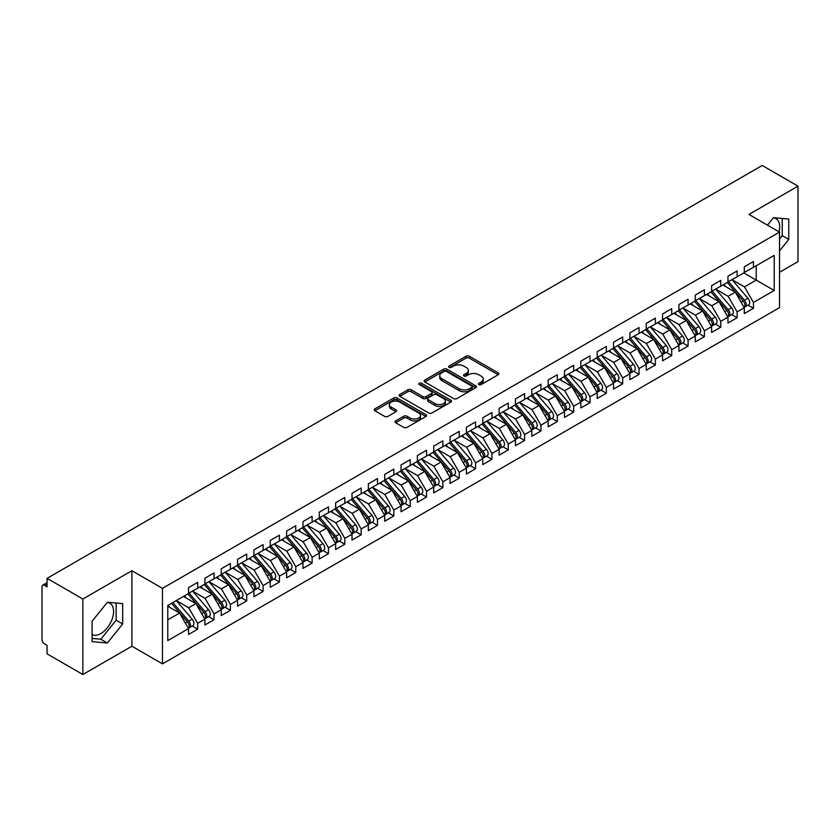 <?xml version="1.0" encoding="UTF-8"?>
<svg xmlns="http://www.w3.org/2000/svg" width="840" height="840" viewBox="0 0 840 840"><rect width="100%" height="100%" fill="white"/><g stroke="black" fill="none" stroke-linecap="round" stroke-linejoin="round"><path stroke-width="1.26" d="M478.894 384.594A1.586 0.913 0 0 0 481.142 384.594L498.183 374.745A2.268 1.312 0 0 0 498.844 373.821A2.268 1.312 0 0 0 498.183 372.897L469.308 356.223A2.268 1.312 0 0 0 466.095 356.223L449.054 366.062A1.586 0.913 0 0 0 448.581 366.713A1.586 0.913 0 0 0 449.054 367.364A1.586 0.913 0 0 0 451.29 367.364L453.506 366.082A7.266 4.19 0 0 1 463.774 366.082L466.179 367.479A7.266 4.19 0 0 1 468.3 370.44A7.266 4.19 0 0 1 466.179 373.401L463.974 374.682A1.586 0.913 0 0 0 463.502 375.322A1.586 0.913 0 0 0 463.974 375.974A1.586 0.913 0 0 0 466.221 375.974L468.426 374.703A7.266 4.19 0 0 1 478.695 374.703L481.1 376.089A7.266 4.19 0 0 1 483.221 379.05A7.266 4.19 0 0 1 481.1 382.022L478.894 383.292A1.586 0.913 0 0 0 478.422 383.943A1.586 0.913 0 0 0 478.894 384.594L478.894 383.292M92.096 634.61A18.029 10.405 120 0 0 100.842 633.57A18.029 10.405 120 0 0 112.623 617.673A18.029 10.405 120 0 0 109.862 603.225A18.029 10.405 120 0 0 107.247 602.417M773.336 217.844A18.029 10.405 -60 0 1 775.961 218.663A18.029 10.405 -60 0 1 779.069 231.84M395.661 420.882A2.268 1.312 0 0 0 395 421.806A2.268 1.312 0 0 0 395.661 422.73L403.767 427.413A2.268 1.312 0 0 0 406.969 427.413L425.901 416.483A2.268 1.312 0 0 0 426.573 415.548A2.268 1.312 0 0 0 425.901 414.624L397.026 397.95A2.268 1.312 0 0 0 393.813 397.95L374.881 408.881A2.268 1.312 0 0 0 374.22 409.805A2.268 1.312 0 0 0 374.881 410.739L384.668 416.388A2.268 1.312 0 0 0 387.881 416.388L395.976 411.705A2.268 1.312 0 0 0 396.648 410.781A2.268 1.312 0 0 0 395.976 409.857L391.125 407.054A6.069 3.507 0 0 1 389.351 404.576A6.069 3.507 0 0 1 393.099 401.342A6.069 3.507 0 0 1 399.714 402.098L418.719 413.07A6.069 3.507 0 0 1 420.504 415.548A6.069 3.507 0 0 1 416.756 418.793A6.069 3.507 0 0 1 410.141 418.026L406.969 416.199A2.268 1.312 0 0 0 403.767 416.199L395.661 420.882L395.661 422.73M779.53 272.307L798 261.639L798 186.144L762.206 165.48L47.072 578.361L47.072 586.845L44.457 585.344A3.465 2.006 -120 0 0 42.714 585.165A3.465 2.006 -120 0 0 42 586.75L42 639.607A3.465 2.006 -120 0 0 44.457 643.85L47.072 645.361L47.072 653.856L82.866 674.52L131.901 646.212L162.466 663.863L162.466 588.357L131.901 570.717L82.866 599.025L47.072 578.361M798 186.144L748.965 214.452L779.53 232.103L162.466 588.357M453.663 398.601A2.268 1.312 0 0 0 456.866 398.601L475.808 387.671A2.268 1.312 0 0 0 476.469 386.747A2.268 1.312 0 0 0 475.808 385.822L446.922 369.149A2.268 1.312 0 0 0 443.709 369.149L424.778 380.079A2.268 1.312 0 0 0 424.116 381.003A2.268 1.312 0 0 0 424.778 381.927L453.663 398.601M419.885 384.93A1.586 0.913 0 0 1 421.491 385.161L421.491 383.271L450.849 400.218A2.268 1.312 0 0 1 451.521 401.153A2.268 1.312 0 0 1 450.849 402.077L431.918 413.007A2.268 1.312 0 0 1 428.715 413.007L399.83 396.333L407.935 391.692L407.935 389.802L399.83 394.475A2.268 1.312 0 0 0 399.168 395.409A2.268 1.312 0 0 0 399.83 396.333L399.83 394.475M407.935 391.692A2.268 1.312 0 0 1 411.138 391.692L411.138 389.802A2.268 1.312 0 0 0 407.935 389.802M411.138 389.802L422.856 396.564A2.268 1.312 0 0 0 426.069 396.564L431.435 393.456A2.268 1.312 0 0 0 432.106 392.532A2.268 1.312 0 0 0 431.435 391.608L419.244 384.562A1.586 0.913 0 0 1 418.782 383.922A1.586 0.913 0 0 1 419.759 383.072A1.586 0.913 0 0 1 421.491 383.271M162.466 663.863L779.53 307.608L779.53 232.103M743.81 272.916L774.218 290.472L774.218 255.371L753.459 267.351L753.459 261.502L744.303 266.784L744.303 272.632L737.111 276.791L737.111 270.942L727.954 276.224L727.954 282.072L720.762 286.23L720.762 280.371L711.617 285.663L711.617 291.512L704.424 295.659L704.424 289.81L695.268 295.103L695.268 300.951L688.075 305.099L688.075 299.25L678.92 304.531L678.92 310.391L671.727 314.538L671.727 308.69L662.571 313.971L662.571 319.82L655.379 323.978L655.379 318.129L646.233 323.411L646.233 329.259L639.041 333.417L639.041 327.558L629.885 332.85L629.885 338.699L622.692 342.846L622.692 336.998L613.536 342.279L613.536 348.138L606.344 352.286L606.344 346.437L597.188 351.719L597.188 357.578L589.995 361.725L589.995 355.877L580.839 361.158L580.839 367.006L573.657 371.165L573.657 365.316L564.501 370.598L564.501 376.446L557.308 380.604L557.308 374.745L548.153 380.037L548.153 385.885L540.96 390.033L540.96 384.185L531.804 389.466L531.804 395.325L524.611 399.473L524.611 393.624L515.456 398.906L515.456 404.754L508.263 408.912L508.263 403.064L499.118 408.345L499.118 414.194L491.925 418.352L491.925 412.493L482.769 417.784L482.769 423.633L475.577 427.781L475.577 421.932L466.421 427.224L466.421 433.072L459.228 437.22L459.228 431.372L450.072 436.653L450.072 442.512L442.88 446.659L442.88 440.811L433.734 446.093L433.734 451.941L426.542 456.099L426.542 450.251L417.386 455.532L417.386 461.381L410.193 465.538L410.193 459.68L401.037 464.971L401.037 470.82L393.844 474.968L393.844 469.119L384.689 474.401L384.689 480.26L377.496 484.407L377.496 478.558L368.351 483.84L368.351 489.699L361.158 493.846L361.158 487.998L352.002 493.28L352.002 499.128L344.81 503.286L344.81 497.438L335.654 502.719L335.654 508.568L328.461 512.726L328.461 506.867L319.305 512.159L319.305 518.007L312.113 522.155L312.113 516.306L302.967 521.587L302.967 527.447L295.774 531.594L295.774 525.745L286.619 531.027L286.619 536.875L279.426 541.034L279.426 535.185L270.27 540.466L270.27 546.315L263.078 550.473L263.078 544.614L253.922 549.906L253.922 555.755L246.729 559.902L246.729 554.053L237.584 559.346L237.584 565.194L230.391 569.341L230.391 563.493L221.235 568.775L221.235 574.634L214.042 578.781L214.042 572.933L204.887 578.214L204.887 584.062L197.694 588.221L197.694 582.372L188.538 587.654L188.538 593.502L167.779 605.493L167.779 640.595L188.538 628.614L179.55 613.043L167.779 606.249M774.218 290.472L753.459 302.463L744.471 286.892L732.039 279.72M748.02 305.172L753.459 308.312L753.459 302.463M753.459 308.312L744.303 313.593L744.303 307.744L737.111 311.892L728.123 296.32L715.701 289.149L731.567 307.692L728.133 309.666A4.62 2.667 60 0 1 729.918 314.066A4.62 2.667 60 0 1 728.962 316.176A4.62 2.667 60 0 1 728.217 316.397M731.682 314.612L737.111 317.751L737.111 311.892M737.111 317.751L727.954 323.032L727.954 317.184L720.762 321.332L711.774 305.76L699.352 298.589M715.333 324.051L720.762 327.18L720.762 321.332M720.762 327.18L711.617 332.472L711.617 326.623L704.424 330.771L695.425 315.2L683.004 308.028M698.985 333.491L704.424 336.62L704.424 330.771M704.424 336.62L695.268 341.911L695.268 336.053L688.075 340.211L679.087 324.639L666.655 317.468L682.532 336L679.098 337.985A4.62 2.667 60 0 1 680.883 342.374A4.62 2.667 60 0 1 679.928 344.495A4.62 2.667 60 0 1 679.172 344.705M682.637 342.919L688.075 346.059L688.075 340.211M688.075 346.059L678.92 351.341L678.92 345.492L671.727 349.65L662.739 334.079L650.317 326.897L666.183 345.44L662.75 347.413A4.62 2.667 60 0 1 664.534 351.813A4.62 2.667 60 0 1 663.579 353.923A4.62 2.667 60 0 1 662.833 354.144M666.299 352.359L671.727 355.499L671.727 349.65M671.727 355.499L662.571 360.78L662.571 354.931L655.379 359.079L646.391 343.507L633.969 336.336M649.95 361.798L655.379 364.938L655.379 359.079M655.379 364.938L646.233 370.219L646.233 364.371L639.041 368.519L630.042 352.947L617.621 345.776L633.486 364.308L630.063 366.293A4.62 2.667 60 0 1 631.848 370.681A4.62 2.667 60 0 1 630.882 372.803A4.62 2.667 60 0 1 630.137 373.012M633.601 371.238L639.041 374.367L639.041 368.519M639.041 374.367L629.885 379.659L629.885 373.8L622.692 377.958L613.704 362.387L601.272 355.215M617.253 380.667L622.692 383.806L622.692 377.958M622.692 383.806L613.536 389.099L613.536 383.24L606.344 387.397L597.356 371.826L584.934 364.655M600.915 390.106L606.344 393.246L606.344 387.397M606.344 393.246L597.188 398.528L597.188 392.679L589.995 396.837L581.007 381.255L568.586 374.084M584.567 399.546L589.995 402.685L589.995 396.837M589.995 402.685L580.839 407.967L580.839 402.119L573.657 406.266L564.659 390.695L552.237 383.523M568.218 408.986L573.657 412.125L573.657 406.266M573.657 412.125L564.501 417.406L564.501 411.558L557.308 415.706L548.321 400.134L535.889 392.963L551.764 411.495L548.331 413.48A4.62 2.667 60 0 1 550.116 417.869A4.62 2.667 60 0 1 549.161 419.99A4.62 2.667 60 0 1 548.404 420.2M551.87 418.425L557.308 421.554L557.308 415.706M557.308 421.554L548.153 426.846L548.153 420.987L540.96 425.145L531.972 409.574L519.551 402.402L535.416 420.935L531.982 422.919A4.62 2.667 60 0 1 533.768 427.308A4.62 2.667 60 0 1 532.812 429.429A4.62 2.667 60 0 1 532.067 429.639M535.531 427.854L540.96 430.994L540.96 425.145M540.96 430.994L531.804 436.275L531.804 430.427L524.611 434.584L515.624 419.013L503.202 411.842M519.183 437.294L524.611 440.433L524.611 434.584M524.611 440.433L515.456 445.715L515.456 439.866L508.263 444.014L499.275 428.442L486.854 421.27L502.719 439.814L499.296 441.788A4.62 2.667 60 0 1 501.081 446.187A4.62 2.667 60 0 1 500.115 448.298A4.62 2.667 60 0 1 499.37 448.518M502.834 446.733L508.263 449.873L508.263 444.014M508.263 449.873L499.118 455.154L499.118 449.306L491.925 453.453L482.937 437.882L470.505 430.71L486.381 449.243L482.947 451.227A4.62 2.667 60 0 1 484.733 455.627A4.62 2.667 60 0 1 483.777 457.737A4.62 2.667 60 0 1 483.021 457.957M486.486 456.173L491.925 459.302L491.925 453.453M491.925 459.302L482.769 464.594L482.769 458.745L475.577 462.893L466.589 447.321L454.167 440.149M470.148 465.612L475.577 468.741L475.577 462.893M475.577 468.741L466.421 474.033L466.421 468.174L459.228 472.332L450.24 456.761L437.819 449.589L453.684 468.122L450.251 470.106A4.62 2.667 60 0 1 452.036 474.495A4.62 2.667 60 0 1 451.08 476.616A4.62 2.667 60 0 1 450.334 476.826M453.8 475.041L459.228 478.181L459.228 472.332M459.228 478.181L450.072 483.462L450.072 477.614L442.88 481.772L433.892 466.2L421.47 459.018M437.451 484.481L442.88 487.62L442.88 481.772M442.88 487.62L433.734 492.902L433.734 487.053L426.542 491.201L417.543 475.629L405.122 468.457M421.103 493.92L426.542 497.06L426.542 491.201M426.542 497.06L417.386 502.341L417.386 496.493L410.193 500.64L401.205 485.069L388.784 477.897L404.649 496.43L401.216 498.414A4.62 2.667 60 0 1 403.001 502.803A4.62 2.667 60 0 1 402.045 504.924A4.62 2.667 60 0 1 401.3 505.134M404.765 503.36L410.193 506.489L410.193 500.64M410.193 506.489L401.037 511.781L401.037 505.921L393.844 510.08L384.856 494.508L372.435 487.337L388.3 505.869L384.867 507.854A4.62 2.667 60 0 1 386.652 512.243A4.62 2.667 60 0 1 385.697 514.364A4.62 2.667 60 0 1 384.951 514.573M388.416 512.788L393.844 515.928L393.844 510.08M393.844 515.928L384.689 521.22L384.689 515.361L377.496 519.519L368.508 503.947L356.087 496.776M372.068 522.228L377.496 525.368L377.496 519.519M377.496 525.368L368.351 530.649L368.351 524.801L361.158 528.958L352.159 513.377L339.738 506.205L355.614 524.748L352.181 526.722A4.62 2.667 60 0 1 353.966 531.121A4.62 2.667 60 0 1 353.01 533.232A4.62 2.667 60 0 1 352.254 533.452M355.719 531.668L361.158 534.807L361.158 528.958M361.158 534.807L352.002 540.089L352.002 534.24L344.81 538.388L335.822 522.816L323.4 515.644L339.266 534.177L335.832 536.162A4.62 2.667 60 0 1 337.617 540.561A4.62 2.667 60 0 1 336.661 542.672A4.62 2.667 60 0 1 335.906 542.892M339.37 541.107L344.81 544.247L344.81 538.388M344.81 544.247L335.654 549.528L335.654 543.679L328.461 547.827L319.473 532.256L307.052 525.084M323.032 550.547L328.461 553.675L328.461 547.827M328.461 553.675L319.305 558.968L319.305 553.109L312.113 557.267L303.125 541.695L290.703 534.524M306.684 559.976L312.113 563.115L312.113 557.267M312.113 563.115L302.967 568.397L302.967 562.548L295.774 566.706L286.776 551.135L274.355 543.963M290.336 569.415L295.774 572.554L295.774 566.706M295.774 572.554L286.619 577.836L286.619 571.988L279.426 576.135L270.438 560.563L258.017 553.392M273.987 578.855L279.426 581.994L279.426 576.135M279.426 581.994L270.27 587.275L270.27 581.427L263.078 585.575L254.09 570.003L241.668 562.832L257.534 581.364L254.1 583.349A4.62 2.667 60 0 1 255.885 587.748A4.62 2.667 60 0 1 254.929 589.859A4.62 2.667 60 0 1 254.184 590.069M257.649 588.294L263.078 591.423L263.078 585.575M263.078 591.423L253.922 596.715L253.922 590.867L246.729 595.014L237.741 579.442L225.32 572.271M241.3 597.734L246.729 600.863L246.729 595.014M246.729 600.863L237.584 606.154L237.584 600.296L230.391 604.453L221.393 588.882L208.971 581.711L224.847 600.243L221.414 602.227A4.62 2.667 60 0 1 223.198 606.617A4.62 2.667 60 0 1 222.233 608.738A4.62 2.667 60 0 1 221.487 608.948M224.952 607.163L230.391 610.302L230.391 604.453M230.391 610.302L221.235 615.583L221.235 609.735L214.042 613.893L205.054 598.322L192.623 591.139L208.499 609.683L205.065 611.657A4.62 2.667 60 0 1 206.85 616.056A4.62 2.667 60 0 1 205.895 618.167A4.62 2.667 60 0 1 205.139 618.387M208.603 616.602L214.042 619.742L214.042 613.893M214.042 619.742L204.887 625.023L204.887 619.175L197.694 623.322L188.706 607.75L176.284 600.579M192.266 626.042L197.694 629.181L197.694 623.322M197.694 629.181L188.538 634.462L188.538 628.614M188.538 593.313L197.694 588.221M167.779 619.836L179.55 613.043M204.887 583.874L214.042 578.781M188.706 607.75L195.899 603.603L183.477 596.432M204.887 619.175L195.899 603.603M221.235 574.445L230.391 569.341M205.054 598.322L212.247 594.163L199.815 586.992M221.235 609.735L212.247 594.163M237.584 565.005L246.729 559.902M221.393 588.882L228.585 584.724L216.164 577.553M237.584 600.296L228.585 584.724M253.922 555.566L263.078 550.473M237.741 579.442L244.934 575.295L232.512 568.113M253.922 590.867L244.934 575.295M270.27 546.126L279.426 541.034M254.09 570.003L261.282 565.856L248.861 558.684M270.27 581.427L261.282 565.856M286.619 536.687L295.774 531.594M270.438 560.563L277.631 556.416L265.199 549.245M286.619 571.988L277.631 556.416M302.967 527.258L312.113 522.155M286.776 551.135L293.969 546.976L281.547 539.805M302.967 562.548L293.969 546.976M319.305 517.818L328.461 512.726M303.125 541.695L310.317 537.537L297.895 530.365M319.305 553.109L310.317 537.537M335.654 508.379L344.81 503.286M319.473 532.256L326.666 528.108L314.244 520.937M335.654 543.679L326.666 528.108M352.002 498.939L361.158 493.846M335.822 522.816L343.014 518.668L330.593 511.497M352.002 534.24L343.014 518.668M368.351 489.51L377.496 484.407M352.159 513.377L359.352 509.229L346.931 502.058M368.351 524.801L359.352 509.229M384.689 480.07L393.844 474.968M368.508 503.947L375.701 499.79L363.279 492.618M384.689 515.361L375.701 499.79M401.037 470.631L410.193 465.538M384.856 494.508L392.049 490.35L379.628 483.179M401.037 505.921L392.049 490.35M417.386 461.192L426.542 456.099M401.205 485.069L408.397 480.921L395.976 473.75M417.386 496.493L408.397 480.921M433.734 451.752L442.88 446.659M417.543 475.629L424.736 471.481L412.314 464.31M433.734 487.053L424.736 471.481M450.072 442.323L459.228 437.22M433.892 466.2L441.084 462.042L428.663 454.87M450.072 477.614L441.084 462.042M466.421 432.884L475.577 427.781M450.24 456.761L457.433 452.603L445.011 445.431M466.421 468.174L457.433 452.603M482.769 423.444L491.925 418.352M466.589 447.321L473.781 443.173L461.36 435.992M482.769 458.745L473.781 443.173M499.118 414.005L508.263 408.912M482.937 437.882L490.119 433.734L477.697 426.562M499.118 449.306L490.119 433.734M515.456 404.565L524.611 399.473M499.275 428.442L506.468 424.294L494.046 417.123M515.456 439.866L506.468 424.294M531.804 395.136L540.96 390.033M515.624 419.013L522.816 414.855L510.394 407.683M531.804 430.427L522.816 414.855M548.153 385.697L557.308 380.604M531.972 409.574L539.165 405.416L526.743 398.244M548.153 420.987L539.165 405.416M564.501 376.257L573.657 371.165M548.321 400.134L555.513 395.987L543.081 388.815M564.501 411.558L555.513 395.987M580.839 366.818L589.995 361.725M564.659 390.695L571.851 386.547L559.429 379.376M580.839 402.119L571.851 386.547M597.188 357.389L606.344 352.286M581.007 381.255L588.2 377.108L575.778 369.936M597.188 392.679L588.2 377.108M613.536 347.949L622.692 342.846M597.356 371.826L604.548 367.668L592.126 360.497M613.536 383.24L604.548 367.668M629.885 338.51L639.041 333.417M613.704 362.387L620.897 358.229L608.465 351.057M629.885 373.8L620.897 358.229M646.233 329.07L655.379 323.978M630.042 352.947L637.235 348.8L624.813 341.628M646.233 364.371L637.235 348.8M662.571 319.631L671.727 314.538M646.391 343.507L653.583 339.36L641.162 332.189M662.571 354.931L653.583 339.36M678.92 310.202L688.075 305.099M662.739 334.079L669.932 329.921L657.51 322.749M678.92 345.492L669.932 329.921M695.268 300.762L704.424 295.659M679.087 324.639L686.28 320.481L673.848 313.31M695.268 336.053L686.28 320.481M711.617 291.322L720.762 286.23M695.425 315.2L702.618 311.052L690.197 303.87M711.617 326.623L702.618 311.052M727.954 281.883L737.111 276.791M711.774 305.76L718.966 301.613L706.545 294.441M727.954 317.184L718.966 301.613M744.303 272.444L753.459 267.351M744.471 286.892L756.231 280.098L756.231 265.745L774.218 255.371M728.123 296.32L735.315 292.173L722.894 285.002M744.303 307.744L735.315 292.173M82.866 599.025L82.866 674.52M779.53 250.908L788.76 239.411L788.76 219.041L773.482 217.675L767.476 225.141M131.901 646.212L131.901 570.717M122.672 623.984L122.672 603.603L107.383 602.238L92.096 621.254L92.096 641.634L107.383 642.999L122.672 623.984L116.13 620.203L116.13 603.025M779.53 238.991L782.229 235.641L782.229 218.453M782.229 235.641L788.76 239.411M92.096 638.442L100.842 639.219L116.13 620.203M100.842 639.219L107.383 642.999M479.525 384.815L481.1 383.911A7.266 4.19 0 0 0 483.221 380.94L483.221 379.05M468.3 370.44L468.3 372.33A7.266 4.19 0 0 1 466.179 375.291L464.604 376.205M498.183 372.897L498.183 374.745L469.308 358.113A2.268 1.312 0 0 0 466.095 358.113L449.683 367.584M475.776 387.692L446.922 371.028A2.268 1.312 0 0 0 443.709 371.028L424.809 381.948M471.796 387.387A1.586 0.913 0 0 0 472.259 386.747A1.586 0.913 0 0 0 471.796 386.096L446.439 371.459A1.586 0.913 0 0 0 444.192 371.459L441.872 372.803A7.266 4.19 0 0 0 439.74 375.764A7.266 4.19 0 0 0 441.872 378.735L459.197 388.731A7.266 4.19 0 0 0 469.466 388.731L471.796 387.387L471.796 389.277A1.586 0.913 0 0 0 472.259 388.626L472.259 386.747M439.74 375.764L439.74 377.654A7.266 4.19 0 0 0 441.872 380.615L441.872 378.735M471.796 389.277L469.466 390.621A7.266 4.19 0 0 1 459.197 390.621L441.872 380.615M411.138 391.692L422.856 398.454A2.268 1.312 0 0 0 426.069 398.454L431.435 395.346A2.268 1.312 0 0 0 432.106 394.422L432.106 392.532M421.491 385.161L450.828 402.087M435.005 403.578A6.069 3.507 0 0 0 441.62 404.344A6.069 3.507 0 0 0 445.368 401.1A6.069 3.507 0 0 0 443.594 398.622L436.894 394.758A2.268 1.312 0 0 0 433.681 394.758L428.306 397.856A2.268 1.312 0 0 0 427.644 398.79A2.268 1.312 0 0 0 428.306 399.714L435.005 403.578L435.005 405.468A6.069 3.507 0 0 0 441.62 406.224A6.069 3.507 0 0 0 445.368 402.99L445.368 401.1M427.644 398.79L427.644 400.669A2.268 1.312 0 0 0 428.306 401.604L428.306 399.714M435.005 405.468L428.306 401.604M420.504 415.548L420.504 417.438A6.069 3.507 0 0 1 416.756 420.683A6.069 3.507 0 0 1 410.141 419.916L406.969 418.089A2.268 1.312 0 0 0 403.767 418.089L395.693 422.751M389.351 404.576L389.351 406.466A6.069 3.507 0 0 0 391.125 408.944L391.125 407.054M395.976 409.857L395.976 411.705L391.125 408.944M425.901 414.624L425.901 416.483L397.026 399.84A2.268 1.312 0 0 0 393.813 399.84L374.913 410.75L374.881 408.881M728.595 281.705L744.481 300.237A4.62 2.667 60 0 1 746.267 304.626A4.62 2.667 60 0 1 745.311 306.747L748.745 304.762A4.62 2.667 -120 0 0 749.7 302.642A4.62 2.667 -120 0 0 747.915 298.252L732.018 279.731M745.311 306.747A4.62 2.667 60 0 1 744.555 306.957M727.283 282.461L743.169 300.983A4.62 2.667 60 0 1 744.954 305.382A4.62 2.667 60 0 1 744.114 307.419M725.739 286.639L723.849 284.445M728.962 316.176L732.396 314.202A4.62 2.667 -120 0 0 733.351 312.081A4.62 2.667 -120 0 0 731.567 307.692M710.934 291.9L726.831 310.422A4.62 2.667 60 0 1 728.616 314.822A4.62 2.667 60 0 1 727.776 316.858M709.391 296.079L707.5 293.885M712.247 291.144L728.133 309.666M695.898 300.584L711.784 319.106A4.62 2.667 60 0 1 713.57 323.505A4.62 2.667 60 0 1 712.614 325.616L716.048 323.631A4.62 2.667 -120 0 0 717.003 321.52A4.62 2.667 -120 0 0 715.218 317.121L699.332 298.599M712.614 325.616A4.62 2.667 60 0 1 711.869 325.836M694.586 301.34L710.482 319.862A4.62 2.667 60 0 1 712.268 324.25A4.62 2.667 60 0 1 711.428 326.298M693.042 305.519L691.163 303.324M679.55 310.023L695.447 328.545A4.62 2.667 60 0 1 697.231 332.934A4.62 2.667 60 0 1 696.266 335.055L699.699 333.07A4.62 2.667 -120 0 0 700.665 330.96A4.62 2.667 -120 0 0 698.88 326.56L682.983 308.038M696.266 335.055A4.62 2.667 60 0 1 695.52 335.265M678.248 310.779L694.134 329.301A4.62 2.667 60 0 1 695.919 333.69A4.62 2.667 60 0 1 695.079 335.738M676.694 314.958L674.814 312.753M679.928 344.495L683.361 342.51A4.62 2.667 -120 0 0 684.317 340.389A4.62 2.667 -120 0 0 682.532 336M661.899 320.208L677.786 338.741A4.62 2.667 60 0 1 679.571 343.13A4.62 2.667 60 0 1 678.731 345.167M660.345 324.387L658.466 322.193M663.212 319.463L679.098 337.985M663.579 353.923L667.013 351.95A4.62 2.667 -120 0 0 667.968 349.829A4.62 2.667 -120 0 0 666.183 345.44M645.55 329.647L661.448 348.169A4.62 2.667 60 0 1 663.232 352.569A4.62 2.667 60 0 1 662.393 354.606M644.007 333.827L642.117 331.632M646.863 328.892L662.75 347.413M630.514 338.331L646.401 356.853A4.62 2.667 60 0 1 648.186 361.253A4.62 2.667 60 0 1 647.231 363.363L650.664 361.389A4.62 2.667 -120 0 0 651.62 359.268A4.62 2.667 -120 0 0 649.835 354.869L633.948 336.346M647.231 363.363A4.62 2.667 60 0 1 646.485 363.584M629.202 339.087L645.099 357.609A4.62 2.667 60 0 1 646.884 362.008A4.62 2.667 60 0 1 646.044 364.046M627.659 343.266L625.779 341.072M630.882 372.803L634.316 370.818A4.62 2.667 -120 0 0 635.271 368.707A4.62 2.667 -120 0 0 633.486 364.308M612.864 348.526L628.75 367.048A4.62 2.667 60 0 1 630.536 371.438A4.62 2.667 60 0 1 629.696 373.485M611.31 352.706L609.43 350.511M614.166 347.77L630.063 366.293M597.828 357.21L613.715 375.732A4.62 2.667 60 0 1 615.5 380.121A4.62 2.667 60 0 1 614.544 382.242L617.977 380.257A4.62 2.667 -120 0 0 618.933 378.147A4.62 2.667 -120 0 0 617.148 373.748L601.251 355.226M614.544 382.242A4.62 2.667 60 0 1 613.788 382.452M596.516 357.966L612.402 376.488A4.62 2.667 60 0 1 614.187 380.877A4.62 2.667 60 0 1 613.347 382.925M594.962 362.145L593.082 359.94M581.48 366.649L597.366 385.171A4.62 2.667 60 0 1 599.151 389.56A4.62 2.667 60 0 1 598.196 391.681L601.629 389.697A4.62 2.667 -120 0 0 602.585 387.576A4.62 2.667 -120 0 0 600.8 383.187L584.913 364.665M598.196 391.681A4.62 2.667 60 0 1 597.45 391.892M580.167 367.395L596.064 385.917A4.62 2.667 60 0 1 597.849 390.317A4.62 2.667 60 0 1 597.009 392.354M578.624 371.574L576.734 369.38M565.131 376.079L581.018 394.601A4.62 2.667 60 0 1 582.803 399A4.62 2.667 60 0 1 581.847 401.111L585.28 399.137A4.62 2.667 -120 0 0 586.236 397.016A4.62 2.667 -120 0 0 584.451 392.627L568.565 374.105M581.847 401.111A4.62 2.667 60 0 1 581.101 401.331M563.819 376.834L579.716 395.356A4.62 2.667 60 0 1 581.5 399.756A4.62 2.667 60 0 1 580.661 401.793M562.275 381.014L560.396 378.819M548.783 385.518L564.679 404.04A4.62 2.667 60 0 1 566.465 408.44A4.62 2.667 60 0 1 565.499 410.55L568.932 408.566A4.62 2.667 -120 0 0 569.888 406.455A4.62 2.667 -120 0 0 568.102 402.056L552.216 383.534M565.499 410.55A4.62 2.667 60 0 1 564.753 410.77M547.481 386.274L563.367 404.796A4.62 2.667 60 0 1 565.152 409.195A4.62 2.667 60 0 1 564.312 411.233M545.926 390.453L544.047 388.258M549.161 419.99L552.594 418.005A4.62 2.667 -120 0 0 553.55 415.894A4.62 2.667 -120 0 0 551.764 411.495M531.132 395.714L547.019 414.236A4.62 2.667 60 0 1 548.803 418.625A4.62 2.667 60 0 1 547.964 420.672M529.578 399.893L527.698 397.698M532.434 394.957L548.331 413.48M532.812 429.429L536.245 427.445A4.62 2.667 -120 0 0 537.201 425.324A4.62 2.667 -120 0 0 535.416 420.935M514.784 405.153L530.67 423.675A4.62 2.667 60 0 1 532.455 428.064A4.62 2.667 60 0 1 531.625 430.112M513.24 409.322L511.35 407.127M516.096 404.397L531.982 422.919M499.748 413.826L515.634 432.348A4.62 2.667 60 0 1 517.419 436.748A4.62 2.667 60 0 1 516.464 438.869L519.897 436.884A4.62 2.667 -120 0 0 520.853 434.763A4.62 2.667 -120 0 0 519.067 430.374L503.181 411.852M516.464 438.869A4.62 2.667 60 0 1 515.718 439.079M498.435 414.582L514.332 433.104A4.62 2.667 60 0 1 516.117 437.504A4.62 2.667 60 0 1 515.277 439.541M496.892 418.761L495.002 416.567M500.115 448.298L503.548 446.324A4.62 2.667 -120 0 0 504.504 444.203A4.62 2.667 -120 0 0 502.719 439.814M482.097 424.022L497.983 442.544A4.62 2.667 60 0 1 499.769 446.943A4.62 2.667 60 0 1 498.929 448.98M480.543 428.201L478.663 426.006M483.399 423.266L499.296 441.788M483.777 457.737L487.2 455.753A4.62 2.667 -120 0 0 488.166 453.642A4.62 2.667 -120 0 0 486.381 449.243M465.749 433.461L481.635 451.983A4.62 2.667 60 0 1 483.42 456.372A4.62 2.667 60 0 1 482.58 458.419M464.195 437.64L462.315 435.445M467.05 432.705L482.947 451.227M450.713 442.144L466.599 460.667A4.62 2.667 60 0 1 468.384 465.056A4.62 2.667 60 0 1 467.429 467.177L470.862 465.192A4.62 2.667 -120 0 0 471.818 463.082A4.62 2.667 -120 0 0 470.032 458.682L454.146 440.16M467.429 467.177A4.62 2.667 60 0 1 466.683 467.387M449.4 442.901L465.286 461.423A4.62 2.667 60 0 1 467.072 465.812A4.62 2.667 60 0 1 466.231 467.859M447.856 447.08L445.967 444.875M451.08 476.616L454.514 474.632A4.62 2.667 -120 0 0 455.469 472.511A4.62 2.667 -120 0 0 453.684 468.122M433.052 452.33L448.949 470.862A4.62 2.667 60 0 1 450.733 475.251A4.62 2.667 60 0 1 449.894 477.288M431.508 456.509L429.618 454.314M434.364 451.584L450.251 470.106M418.016 461.013L433.902 479.535A4.62 2.667 60 0 1 435.687 483.935A4.62 2.667 60 0 1 434.731 486.045L438.165 484.071A4.62 2.667 -120 0 0 439.12 481.95A4.62 2.667 -120 0 0 437.336 477.561L421.449 459.039M434.731 486.045A4.62 2.667 60 0 1 433.986 486.266M416.714 461.769L432.6 480.291A4.62 2.667 60 0 1 434.385 484.691A4.62 2.667 60 0 1 433.545 486.728M415.159 465.948L413.28 463.754M401.667 470.453L417.564 488.975A4.62 2.667 60 0 1 419.349 493.374A4.62 2.667 60 0 1 418.394 495.485L421.817 493.511A4.62 2.667 -120 0 0 422.782 491.39A4.62 2.667 -120 0 0 420.998 486.99L405.101 468.468M418.394 495.485A4.62 2.667 60 0 1 417.638 495.705M400.365 471.209L416.252 489.731A4.62 2.667 60 0 1 418.036 494.13A4.62 2.667 60 0 1 417.197 496.167M398.811 475.388L396.931 473.193M402.045 504.924L405.479 502.94A4.62 2.667 -120 0 0 406.434 500.829A4.62 2.667 -120 0 0 404.649 496.43M384.017 480.648L399.903 499.17A4.62 2.667 60 0 1 401.688 503.559A4.62 2.667 60 0 1 400.848 505.606M382.473 484.827L380.583 482.632M385.329 479.892L401.216 498.414M385.697 514.364L389.13 512.379A4.62 2.667 -120 0 0 390.086 510.269A4.62 2.667 -120 0 0 388.3 505.869M367.668 490.088L383.565 508.61A4.62 2.667 60 0 1 385.35 512.999A4.62 2.667 60 0 1 384.51 515.046M366.125 494.267L364.235 492.062M368.981 489.332L384.867 507.854M352.632 498.771L368.519 517.293A4.62 2.667 60 0 1 370.304 521.682A4.62 2.667 60 0 1 369.348 523.803L372.781 521.819A4.62 2.667 -120 0 0 373.737 519.697A4.62 2.667 -120 0 0 371.952 515.308L356.066 496.786M369.348 523.803A4.62 2.667 60 0 1 368.603 524.013M351.33 499.517L367.217 518.038A4.62 2.667 60 0 1 369.002 522.438A4.62 2.667 60 0 1 368.161 524.475M349.776 503.695L347.897 501.501M353.01 533.232L356.433 531.258A4.62 2.667 -120 0 0 357.399 529.137A4.62 2.667 -120 0 0 355.614 524.748M334.981 508.956L350.868 527.478A4.62 2.667 60 0 1 352.653 531.878A4.62 2.667 60 0 1 351.813 533.914M333.428 513.135L331.548 510.941M336.284 508.2L352.181 526.722M336.661 542.672L340.095 540.687A4.62 2.667 -120 0 0 341.05 538.577A4.62 2.667 -120 0 0 339.266 534.177M318.633 518.395L334.519 536.918A4.62 2.667 60 0 1 336.305 541.317A4.62 2.667 60 0 1 335.465 543.354M317.09 522.575L315.2 520.38M319.945 517.639L335.832 536.162M303.597 527.079L319.483 545.601A4.62 2.667 60 0 1 321.269 549.99A4.62 2.667 60 0 1 320.313 552.111L323.746 550.126A4.62 2.667 -120 0 0 324.702 548.016A4.62 2.667 -120 0 0 322.917 543.617L307.031 525.095M320.313 552.111A4.62 2.667 60 0 1 319.568 552.321M302.284 527.835L318.181 546.357A4.62 2.667 60 0 1 319.967 550.746A4.62 2.667 60 0 1 319.127 552.794M300.741 532.014L298.851 529.819M287.248 536.519L303.135 555.041A4.62 2.667 60 0 1 304.92 559.429A4.62 2.667 60 0 1 303.965 561.55L307.398 559.566A4.62 2.667 -120 0 0 308.354 557.445A4.62 2.667 -120 0 0 306.569 553.056L290.682 534.534M303.965 561.55A4.62 2.667 60 0 1 303.219 561.76M285.947 537.274L301.833 555.797A4.62 2.667 60 0 1 303.618 560.186A4.62 2.667 60 0 1 302.778 562.223M284.393 541.443L282.513 539.249M270.9 545.948L286.797 564.47A4.62 2.667 60 0 1 288.582 568.869A4.62 2.667 60 0 1 287.616 570.99L291.05 569.005A4.62 2.667 -120 0 0 292.016 566.885A4.62 2.667 -120 0 0 290.231 562.496L274.334 543.974M287.616 570.99A4.62 2.667 60 0 1 286.87 571.2M269.598 546.703L285.485 565.226A4.62 2.667 60 0 1 287.269 569.625A4.62 2.667 60 0 1 286.43 571.662M268.044 550.883L266.165 548.688M254.562 555.387L270.449 573.909A4.62 2.667 60 0 1 272.233 578.308A4.62 2.667 60 0 1 271.278 580.419L274.712 578.445A4.62 2.667 -120 0 0 275.667 576.324A4.62 2.667 -120 0 0 273.882 571.935L257.995 553.403M271.278 580.419A4.62 2.667 60 0 1 270.522 580.639M253.25 556.143L269.136 574.665A4.62 2.667 60 0 1 270.921 579.065A4.62 2.667 60 0 1 270.081 581.101M251.706 560.322L249.816 558.127M254.929 589.859L258.363 587.874A4.62 2.667 -120 0 0 259.319 585.764A4.62 2.667 -120 0 0 257.534 581.364M236.901 565.582L252.798 584.105A4.62 2.667 60 0 1 254.583 588.494A4.62 2.667 60 0 1 253.743 590.541M235.358 569.762L233.468 567.567M238.214 564.827L254.1 583.349M221.865 574.266L237.752 592.788A4.62 2.667 60 0 1 239.537 597.177A4.62 2.667 60 0 1 238.581 599.298L242.015 597.313A4.62 2.667 -120 0 0 242.97 595.203A4.62 2.667 -120 0 0 241.185 590.803L225.298 572.282M238.581 599.298A4.62 2.667 60 0 1 237.835 599.508M220.563 575.022L236.45 593.544A4.62 2.667 60 0 1 238.234 597.933A4.62 2.667 60 0 1 237.395 599.981M219.009 579.201L217.13 576.996M222.233 608.738L225.666 606.753A4.62 2.667 -120 0 0 226.632 604.632A4.62 2.667 -120 0 0 224.847 600.243M204.215 584.451L220.101 602.984A4.62 2.667 60 0 1 221.886 607.373A4.62 2.667 60 0 1 221.046 609.409M202.661 588.63L200.781 586.436M205.517 583.706L221.414 602.227M205.895 618.167L209.328 616.192A4.62 2.667 -120 0 0 210.284 614.072A4.62 2.667 -120 0 0 208.499 609.683M187.866 593.891L203.753 612.413A4.62 2.667 60 0 1 205.538 616.812A4.62 2.667 60 0 1 204.697 618.849M186.322 598.07L184.433 595.875M189.178 593.135L205.065 611.657M172.83 602.574L188.716 621.096A4.62 2.667 60 0 1 190.502 625.496A4.62 2.667 60 0 1 189.546 627.606L192.98 625.632A4.62 2.667 -120 0 0 193.935 623.511A4.62 2.667 -120 0 0 192.15 619.111L176.264 600.59M189.546 627.606A4.62 2.667 60 0 1 188.8 627.827M171.518 603.33L187.415 621.852A4.62 2.667 60 0 1 189.2 626.251A4.62 2.667 60 0 1 188.359 628.288M169.974 607.509L168.084 605.315M47.072 583.832L44.457 585.344M481.1 383.911L481.1 382.022M463.974 375.974L463.974 374.682M466.179 375.291L466.179 373.401M449.054 367.364L449.054 366.062M466.095 358.113L466.095 356.223M469.308 358.113L469.308 356.223M424.778 381.927L424.778 380.079M443.709 371.028L443.709 369.149M446.922 371.028L446.922 369.149M475.808 387.671L475.808 385.822M459.197 390.621L459.197 388.731M469.466 390.621L469.466 388.731M422.856 398.454L422.856 396.564M426.069 398.454L426.069 396.564M431.435 395.346L431.435 393.456M450.849 402.077L450.849 400.218M403.767 418.089L403.767 416.199M406.969 418.089L406.969 416.199M410.141 419.916L410.141 418.026M393.813 399.84L393.813 397.95M397.026 399.84L397.026 397.95M743.169 300.983L741.09 302.19M747.915 298.252L744.481 300.237M726.831 310.422L724.752 311.619M710.482 319.862L708.404 321.058M715.218 317.121L711.784 319.106M694.134 329.301L692.055 330.498M698.88 326.56L695.447 328.545M677.786 338.741L675.707 339.938M661.448 348.169L659.369 349.377M645.099 357.609L643.02 358.806M649.835 354.869L646.401 356.853M628.75 367.048L626.672 368.245M612.402 376.488L610.323 377.685M617.148 373.748L613.715 375.732M596.064 385.917L593.985 387.125M600.8 383.187L597.366 385.171M579.716 395.356L577.637 396.564M584.451 392.627L581.018 394.601M563.367 404.796L561.288 405.993M568.102 402.056L564.679 404.04M547.019 414.236L544.94 415.433M530.67 423.675L528.601 424.872M514.332 433.104L512.253 434.312M519.067 430.374L515.634 432.348M497.983 442.544L495.905 443.741M481.635 451.983L479.556 453.18M465.286 461.423L463.218 462.62M470.032 458.682L466.599 460.667M448.949 470.862L446.87 472.059M432.6 480.291L430.521 481.499M437.336 477.561L433.902 479.535M416.252 489.731L414.173 490.928M420.998 486.99L417.564 488.975M399.903 499.17L397.834 500.367M383.565 508.61L381.486 509.806M367.217 518.038L365.137 519.246M371.952 515.308L368.519 517.293M350.868 527.478L348.789 528.675M334.519 536.918L332.451 538.115M318.181 546.357L316.103 547.554M322.917 543.617L319.483 545.601M301.833 555.797L299.754 556.994M306.569 553.056L303.135 555.041M285.485 565.226L283.406 566.433M290.231 562.496L286.797 564.47M269.136 574.665L267.067 575.862M273.882 571.935L270.449 573.909M252.798 584.105L250.719 585.301M236.45 593.544L234.371 594.741M241.185 590.803L237.752 592.788M220.101 602.984L218.022 604.18M203.753 612.413L201.673 613.62M187.415 621.852L185.335 623.049M192.15 619.111L188.716 621.096M47.072 582.655L42.714 585.165"/></g></svg>
